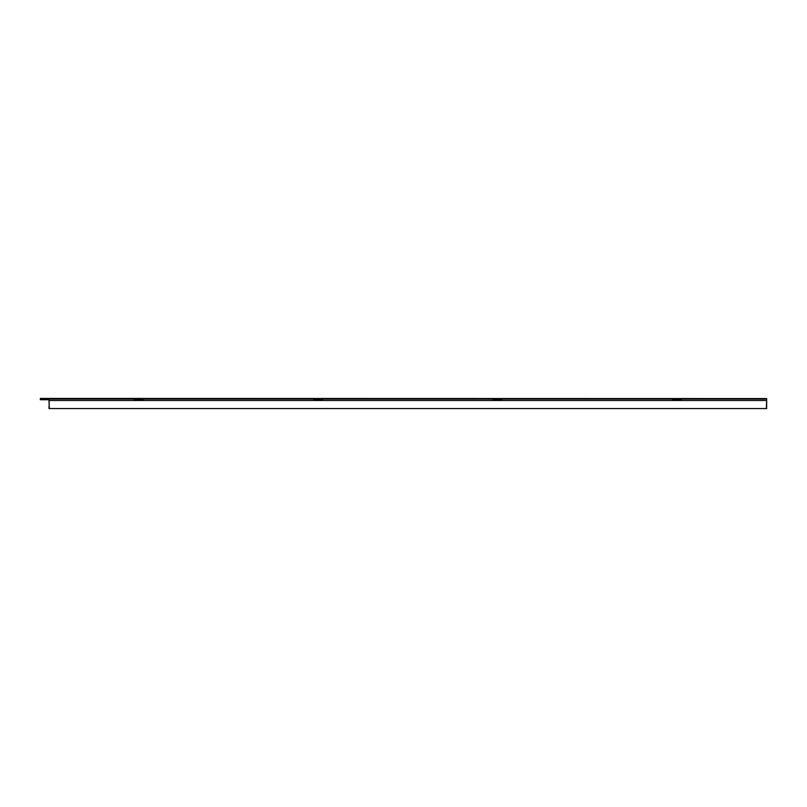 <?xml version="1.0" encoding="UTF-8"?>
<svg xmlns="http://www.w3.org/2000/svg" width="807" height="807" viewBox="0 0 807 807"><rect width="100%" height="100%" fill="white"/><g stroke="black" fill="none" stroke-linecap="round" stroke-linejoin="round"><path stroke-width="1.21" d="M49.217 406.546L49.005 398.577L40.35 398.436L766.65 398.577L766.62 399.737M681.269 399.737L678.384 399.737M675.499 399.737L672.614 399.737M501.863 399.737L498.978 399.737M496.093 399.737L493.208 399.737M322.447 399.737L319.562 399.737M316.677 399.737L313.792 399.737M143.041 399.737L140.156 399.737M137.271 399.737L134.386 399.737M40.35 398.577L40.35 399.737L49.005 399.737M49.267 407.989L49.005 408.564L766.65 408.564L766.388 407.989M766.65 407.989L766.438 406.546M49.005 406.546L49.005 407.989M766.65 399.737L766.65 406.546M675.499 400.484L675.499 399.616L678.384 399.616L678.384 400.484M496.093 400.484L496.093 399.616L498.978 399.616L498.978 400.484M137.271 400.484L137.271 399.616L140.156 399.616L140.156 400.484M316.677 400.484L316.677 399.616L319.562 399.616L319.562 400.484M501.863 400.484L501.863 399.041L672.614 399.041L672.614 400.484L322.447 400.484L322.447 399.041L493.208 399.041L493.208 400.484M681.269 400.484L681.269 399.041L766.6 399.041L766.65 400.484L672.614 400.484M143.041 400.484L143.041 399.041L313.792 399.041L313.792 400.484L49.005 400.484L49.288 408.564M766.65 400.484L766.368 408.564M322.447 400.484L313.792 400.484M49.005 400.484L49.056 399.041L134.386 399.041L134.386 400.484M41.218 398.577L41.218 399.737"/></g></svg>
